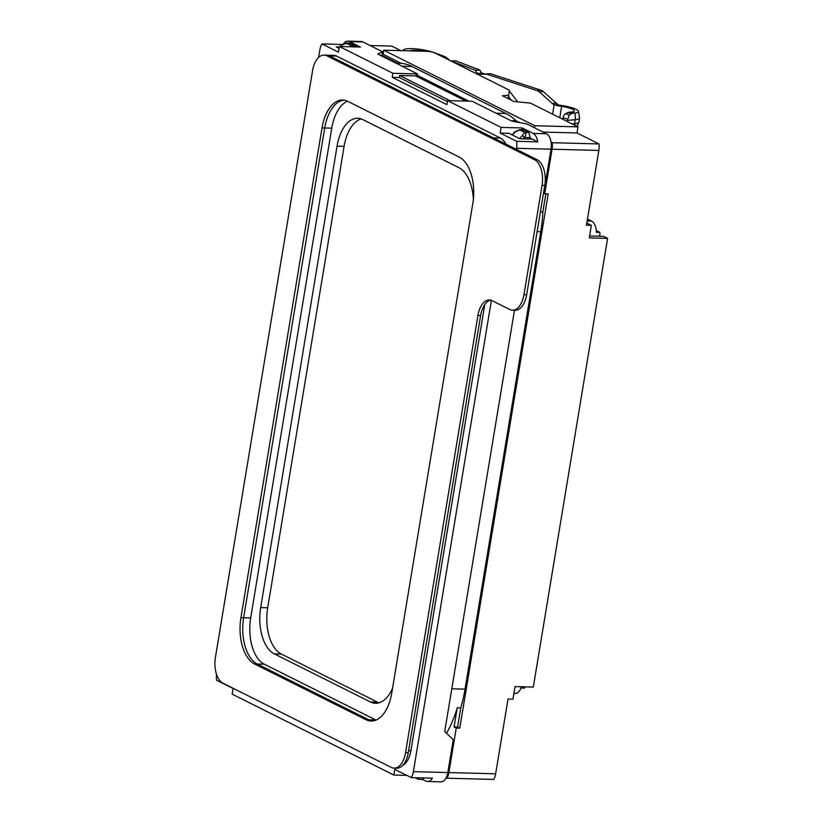<?xml version="1.0" encoding="UTF-8"?>
<svg xmlns="http://www.w3.org/2000/svg" width="823" height="823" viewBox="0 0 823 823"><rect width="100%" height="100%" fill="white"/><g stroke="black" fill="none" stroke-linecap="round" stroke-linejoin="round"><path stroke-width="1.23" d="M500.507 138.069L493.481 137.883L329.56 55.892A20.966 11.419 -88.5 0 0 326.762 55.162L333.788 55.347A20.966 11.419 -88.5 0 1 336.597 56.077L500.507 138.069A20.966 11.419 -88.5 0 1 505.795 144.046M322.019 127.915L240.933 617.692A37.745 20.554 -88.5 0 0 254.574 663.966L366.04 719.724A37.745 20.554 -88.5 0 0 371.08 721.02A37.745 20.554 -88.5 0 0 391.738 693.131L472.824 203.353A37.745 20.554 -88.5 0 0 459.183 157.08L347.718 101.322A37.745 20.554 -88.5 0 0 342.677 100.015A37.745 20.554 -88.5 0 0 322.019 127.915L324.725 127.977A37.745 20.554 -88.5 0 1 344.024 100.139A37.745 20.554 -88.5 0 0 324.725 127.977L243.639 617.764A37.745 20.554 -88.5 0 0 257.28 664.027L368.745 719.796A37.745 20.554 -88.5 0 0 372.438 720.979A37.745 20.554 -88.5 0 1 368.745 719.796L375.782 719.971A37.745 20.554 -88.5 0 0 375.977 720.074M402.663 765.441A20.966 11.419 -88.5 0 0 410.924 750.699L484.778 304.561M347.512 101.219A37.745 20.554 -88.5 0 0 331.762 128.162L250.676 617.95A37.745 20.554 -88.5 0 0 264.317 664.212L375.782 719.971M222.992 683.224L391.275 767.406A20.966 11.419 -88.5 0 0 394.073 768.137A20.966 11.419 -88.5 0 0 405.554 752.634L477.926 315.476A20.966 11.419 91.5 0 1 489.397 299.984A20.966 11.419 91.5 0 1 492.205 300.704L509.684 309.448A20.966 11.419 -88.5 0 0 512.492 310.178A20.966 11.419 -88.5 0 0 523.963 294.675L542.059 185.391A20.966 11.419 -88.5 0 0 534.477 159.683L326.854 55.82A20.966 11.419 -88.5 0 0 324.046 55.09A20.966 11.419 -88.5 0 0 312.575 70.593L215.41 657.515A20.966 11.419 -88.5 0 0 222.992 683.224M394.073 768.137L396.789 768.198A20.966 11.419 -88.5 0 0 408.259 752.706L480.632 315.548A20.966 11.419 91.5 0 1 490.745 300.169M512.492 310.178L515.198 310.24A20.966 11.419 -88.5 0 0 526.669 294.747L544.764 185.463A20.966 11.419 -88.5 0 0 537.193 159.755L329.56 55.892A20.966 11.419 -88.5 0 0 326.762 55.162L324.046 55.09M331.762 128.162L324.725 127.977L243.639 617.764A37.745 20.554 -88.5 0 0 257.28 664.027L368.745 719.796L366.04 719.724M339.055 48.32L336.288 46.932L339.282 47.004M571.851 113.337L569.331 115.035L567.747 119.345L563.097 117.751A4.197 2.582 -71.1 0 1 565.596 113.749L567.839 112.545A4.197 2.582 -71.1 0 1 568.734 112.267L571.851 113.337L574.67 113.09A15.935 3.302 9.4 0 0 578.415 111.074A15.935 3.302 9.4 0 0 576.172 109.366A15.935 3.302 9.4 0 0 561.214 105.437A6.286 1.307 -170.6 0 1 558.745 104.994L554.157 104.706A8.384 6.605 83.7 0 1 552.387 103.564L539.446 92.001A8.384 6.605 -96.3 0 0 537.152 90.653L486.691 74.173L490.549 73.741L480.303 74.214L486.691 74.173M587.478 219.052L591.552 221.089A12.582 6.851 91.5 0 1 596.397 232.281L599.916 232.374A12.582 6.851 91.5 0 1 599.679 236.232M567.747 119.345A10.483 7.963 85.1 0 1 567.613 120.353L567.417 121.578M563.097 117.751L562.839 119.284M568.734 112.267L571.553 112.021A11.738 2.428 9.4 0 0 574.392 110.94A11.738 2.428 9.4 0 0 561.636 106.383A10.483 2.171 -170.6 0 1 554.702 104.912M511.34 100.19L508.429 96.394M517.688 101.857L510.373 92.33L509.067 92.31M509.231 91.23A8.384 4.866 90.7 0 1 510.373 92.33M552.387 103.564L556.245 103.132A8.384 6.605 -96.3 0 0 557.325 103.935L557.932 104.552M556.245 103.132L543.303 91.569L539.446 92.001M537.152 90.653L541.009 90.221A8.384 6.605 83.7 0 1 543.303 91.569M541.009 90.221L490.549 73.741M477.679 74.348L477.844 73.381A5.452 3.796 -92.4 0 1 475.437 70.315L479.953 70.12A5.452 3.796 -92.4 0 0 482.36 73.185L478.101 73.484L482.463 73.226A4.197 0.864 9.4 0 0 482.803 73.35L484.161 73.792M478.101 73.484A10.483 2.171 9.4 0 0 478.945 73.772L480.303 74.214M479.953 70.12L455.644 60.799L451.138 60.995L475.437 70.315M450.016 60.511L445.696 56.982L443.186 57.096M409.875 50.882A12.582 2.603 -170.6 0 1 423.547 51.242M415.121 777.725L417.868 779.093A2.099 1.708 -63.4 0 1 417.755 779.031L416.922 778.054M523.058 138.85L524.374 137.482C525.948 135.116 526.339 133.419 525.527 132.38L519.745 129.705L514.714 131.814A2.099 0.545 47.3 0 1 515.167 131.855L519.735 130.024L524.776 132.544L519.611 138.634M512.482 135.075L515.167 131.855M529.991 139.036L530.238 137.554L524.374 137.482L522.338 135.445M530.238 137.554L528.726 132.41L523.613 129.849L519.745 129.705M340.527 46.53L341.854 45.162A2.099 0.545 -132.7 0 0 341.401 45.111L346.421 43.002L349.703 43.012L355.413 45.707L352.213 45.677L346.432 43.002M341.854 45.162L346.421 43.321A2.099 1.708 -63.4 0 1 347.162 43.156L350.3 43.156M445.696 56.982L435.244 52.981A18.867 3.909 -170.6 0 0 415.121 48.814A18.867 3.909 -170.6 0 0 403.085 50.47L403.044 50.697A18.867 3.909 -170.6 0 1 403.085 50.47M424.03 777.961L422.148 779.546L417.868 779.093M546.472 133.768L533.119 133.419A12.582 6.851 91.5 0 1 537.728 141.865L532.183 139.087L519.869 138.768L508.943 133.305L500.158 133.069L501.094 127.4L447.547 100.622L472.155 101.26L511.865 121.125L526.802 123.934L546.472 133.768A12.582 6.851 91.5 0 1 551.019 149.2L545.752 181.009A2.099 1.708 -63.4 0 1 545.155 182.274M356.482 46.942L355.413 45.707M422.683 779.463L425.903 781.068A12.582 6.851 -88.5 0 0 427.579 781.5A12.582 6.851 -88.5 0 0 432.384 778.177L411.284 777.622A12.582 6.851 -88.5 0 0 413.372 771.655L491.393 300.354M427.579 781.5L440.943 781.85A12.582 6.851 -88.5 0 0 447.825 772.55L453.092 740.741A2.099 1.708 116.6 0 0 452.609 739.054L444.729 731.554L514.478 310.23M381.224 55.769L381.954 55.419L381.738 56.026M381.954 55.419L382.561 51.777L362.892 41.932L349.528 41.582A12.582 6.851 -88.5 0 0 347.851 41.15A12.582 6.851 -88.5 0 0 343.561 43.701M349.528 41.582L360.453 47.055L339.364 46.5L338.428 52.168L321.947 43.928A12.582 6.851 -88.5 0 0 319.869 49.894L318.624 57.415M362.892 41.932A12.582 6.851 -88.5 0 0 361.204 41.5L347.851 41.15M533.119 133.419L522.183 127.956L501.094 127.4M521.895 129.705L522.183 127.956M532.183 139.087L530.156 138.079M537.728 141.865L516.628 141.309L500.158 133.069M516.628 141.309A12.582 6.851 91.5 0 1 516.566 148.294L516.391 149.354M411.284 777.622L394.814 769.382L393.878 775.05L232.148 694.139L233.084 688.481L216.603 680.24A12.582 6.851 91.5 0 1 216.521 674.325M342.224 44.452L321.947 43.928M406.819 775.389L393.878 775.05M339.364 46.5L392.91 73.288L417.518 73.926L377.819 54.071L382.561 51.777M467.341 101.136L415.708 75.305L417.282 75.346L468.925 101.178M473.369 199.197A37.745 20.554 91.5 0 0 458.925 167.676L362.758 119.572A37.745 20.554 -88.5 0 0 357.717 118.265A37.745 20.554 -88.5 0 0 337.06 146.155L260.675 607.6A37.745 20.554 91.5 0 0 274.306 653.874L370.473 701.978A37.745 20.554 -88.5 0 0 375.514 703.284A37.745 20.554 -88.5 0 0 392.571 688.121M379.053 702.821A37.745 20.554 91.5 0 1 377.51 702.163L281.343 654.059A37.745 20.554 -88.5 0 1 267.701 607.785L344.096 146.34A37.745 20.554 91.5 0 1 361.215 118.913M392.91 73.288L392.242 77.331L446.879 104.665L447.547 100.622M392.242 77.331L399.268 77.516L447.383 101.589M449.955 100.684L399.608 75.49L399.268 77.516M399.608 75.49L415.605 75.911L465.952 101.095M415.708 75.305L415.605 75.911M417.518 73.926L417.282 75.346M495.641 773.805A12.582 6.851 91.5 0 1 493.759 779.432L447.002 778.208A12.582 6.851 -88.5 0 0 448.885 772.581L495.641 773.805L508.028 699.015L512.945 699.149L515.023 686.598L533.304 687.082L607.59 238.382L603.496 236.335L589.628 235.964M607.59 238.382L589.309 237.898L591.387 225.358L586.82 223.074M591.387 225.358L586.46 225.224L598.846 150.444A12.582 6.851 -88.5 0 0 598.969 143.932L552.202 142.708A12.582 6.851 91.5 0 1 552.079 149.22L544.703 193.744L543.499 193.138M519.714 122.596L516 120.744A96.456 52.538 -88.5 0 0 505.908 113.502L411.932 66.488A96.456 52.538 -88.5 0 0 401.171 63.299L383.076 54.246L383.744 50.193L426.643 51.314A6.286 1.307 -170.6 0 1 435.192 53.094L509.396 90.211L508.624 95.231L502.421 95.735L513.902 101.476L530.588 103.153L578.013 126.876L577.005 132.945L543.057 132.061M524.909 686.855A12.582 6.851 91.5 0 1 524.457 688.151L520.949 688.059A12.582 6.851 91.5 0 1 515.105 693.501L513.891 693.47M596.294 230.563L599.916 232.374M446.159 777.786L447.002 778.208M551.071 142.142L552.202 142.708M598.969 143.932L577.005 132.945M545.865 193.775L542.871 211.892A96.456 52.538 91.5 0 1 540.762 231.747L465.046 689.149A96.456 52.538 91.5 0 1 460.757 707.903L457.588 727.048L459.769 728.149L548.221 193.837L544.703 193.744M459.769 728.149L456.251 728.057L454.07 726.966L457.588 727.048M448.885 772.581L456.251 728.057M508.069 98.554L508.624 95.231M383.076 54.246L382.16 54.225M383.744 50.193L534.765 125.744L578.013 126.876M534.765 125.744L534.436 127.75M370.072 45.522L391.717 46.088L400.822 50.645M540.402 211.83L542.871 211.892M395.832 63.083A96.456 52.538 91.5 0 1 397.653 63.206L381.965 55.357M397.653 63.206L401.171 63.299M516 120.744L512.482 120.652A96.456 52.538 91.5 0 1 513.233 121.382M514.375 121.598L512.482 120.652M460.757 707.903L457.238 707.811L454.07 726.966M457.238 707.811A96.456 52.538 91.5 0 1 446.508 733.242M408.599 750.648L410.924 750.699M326.854 55.82L336.597 56.077M240.933 617.692L250.676 617.95M254.574 663.966L264.317 664.212M405.554 752.634L408.259 752.706M477.926 315.476L480.632 315.548M523.963 294.675L526.669 294.747M542.059 185.391L544.764 185.463M534.477 159.683L537.193 159.755M571.553 112.021L574.67 113.09A10.483 7.963 85.1 0 1 575.226 119.705A18.034 3.734 9.4 0 0 579.598 118.039L578.415 111.074M574.279 125.014A10.483 7.963 85.1 0 0 574.557 123.748A18.034 3.734 9.4 0 0 578.919 122.082L579.598 118.039M587.169 220.976L591.552 221.089M565.596 113.749L569.331 115.035M571.08 113.656L567.839 112.545M567.613 120.353L575.226 119.705L574.557 123.748L572.17 123.954M559.753 117.74L561.636 106.383M552.593 114.16L554.157 104.706M482.803 73.35L478.945 73.772L478.76 74.893M415.131 777.725L417.755 779.031M528.726 132.41L525.527 132.38A2.099 1.708 116.6 0 0 524.776 132.544M523.613 129.849L520.475 129.849A2.099 1.708 116.6 0 0 519.735 130.024M346.421 43.321L351.462 45.851A2.099 1.708 -63.4 0 1 352.213 45.677M551.019 149.2L516.566 148.294M447.825 772.55L413.372 771.655M344.096 146.34L337.06 146.155M267.701 607.785L260.675 607.6M281.343 654.059L274.306 653.874M377.51 702.163L370.473 701.978M552.079 149.22L598.846 150.444M402.138 66.231L411.932 66.488M496.115 113.245L505.908 113.502M537.121 231.654L540.762 231.747M451.806 688.8L465.046 689.149M577.16 126.454L578.919 122.082M514.714 131.814L512.132 134.9M340.064 46.52L341.401 45.111"/></g></svg>
